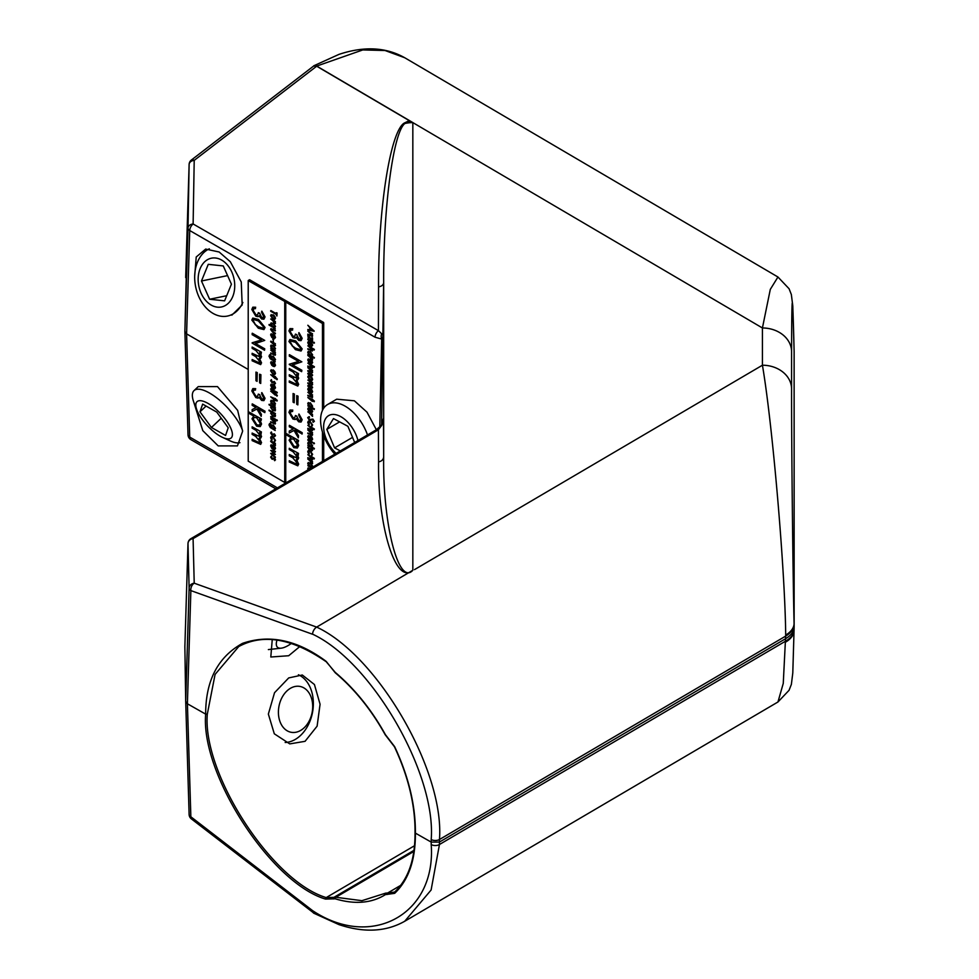 <?xml version="1.0" encoding="UTF-8"?>
<svg xmlns="http://www.w3.org/2000/svg" width="979" height="979" viewBox="0 0 979 979"><rect width="100%" height="100%" fill="white"/><g stroke="black" fill="none" stroke-linecap="round" stroke-linejoin="round"><path stroke-width="1.47" d="M302.168 729.441A23.337 16.863 101.1 0 0 311.371 697.868A23.337 16.863 101.1 0 0 288.94 689.277A23.337 16.863 101.1 0 0 279.737 720.85A23.337 16.863 101.1 0 0 302.168 729.441M298.411 674.751A34.999 25.295 -78.9 0 1 313.353 704.158A34.999 25.295 -78.9 0 1 297.555 737.933A34.999 25.295 -78.9 0 1 285.17 742.498M202.298 419.587A24.903 8.946 -133.4 0 0 222.514 437.38A24.903 8.946 -133.4 0 0 225.916 420.003A24.903 8.946 -133.4 0 0 203.51 401.329A24.903 8.946 -133.4 0 0 197.024 410.397A24.903 8.946 -133.4 0 0 202.298 419.587M197.024 410.397L194.05 402.858A34.999 12.58 46.6 0 1 194.026 390.609A34.999 12.58 46.6 0 1 234.666 416.344A34.999 12.58 46.6 0 1 242.608 430.699M239.953 442.667A34.999 12.58 46.6 0 1 229.881 440.77L222.514 437.38M225.562 435.459L228.217 427.774L216.763 412.098L202.653 404.119L199.985 411.804L211.452 427.48L225.562 435.459M221.242 418.229L211.452 427.48M206.079 406.052L199.985 411.804M274.744 459.604L274.267 460.13L274.744 459.604L273.728 458.564L271.929 459.114L270.62 457.12L271.232 456.251L271.905 458.551L274.328 457.976L275.515 459.8L274.658 460.693L274.267 460.13L274.952 459.494M274.12 458.099L275.307 459.922L274.658 460.693M271.905 458.551L274.328 457.976M270.62 457.12L271.44 456.128L272.113 458.441M270.828 456.997L271.44 456.128L270.828 456.997M273.263 458.906L272.627 459.322M322.47 461.403L322.47 432.057M322.47 410.47L322.47 323.486L285.758 302.046L285.758 482.965M285.55 483.088L284.938 301.569L248.213 280.618L248.213 461.146L284.73 482.463M284.73 301.691L284.73 482.708L285.464 483.136M322.275 323.131L323.511 322.409L249.657 279.774L248.421 280.496M323.706 460.668L323.706 435.728M323.706 408.243L323.706 322.764L322.47 323.486M298.791 332.75L301.96 338.465L300.994 340.631L298.742 340.411L296.196 337.339L295.144 338.122L292.941 337.62L288.952 330.926L289.919 328.663L292.599 328.809L292.599 330.094L290.885 330.045L290.212 331.685L292.831 336.274L294.655 336.458L295.45 334.12L296.723 334.855L298.754 339.138L300.051 339.248L300.688 337.743L298.791 334.023L298.987 332.627L302.168 338.342L301.091 340.57M298.754 339.138L300.161 339.175M296.723 334.855L298.95 339.015M295.45 334.12L296.931 334.732M292.831 336.274L294.752 336.397M290.212 331.685L293.039 336.152M291.093 329.935L290.42 331.563M292.599 330.094L292.599 328.809M290.029 328.601L292.807 328.687M296.404 337.217L295.352 338L296.404 337.217M296.196 337.339L295.144 338.122M288.952 341.524L289.87 339.578L295.45 341.047L301.96 349.038L301.03 351.02L295.45 349.65L288.952 341.524M295.45 342.332L290.873 341.01L290.212 342.295L292.342 346.113L295.45 348.377L300.039 349.625L300.688 348.34L295.45 342.332M289.968 339.529L295.658 340.925L302.168 348.916L301.128 350.959M290.983 340.949L290.42 342.185L292.55 346.003L295.658 348.255L300.137 349.564M289.27 364.225L298.509 361.422L289.27 356.087L289.478 354.679L301.85 361.826L292.378 365.02L301.85 370.258L301.642 371.665L289.27 364.518L298.448 361.386M301.642 370.38L301.642 371.665M292.648 364.947L301.85 370.258M289.27 354.802L301.85 361.826M298.008 376.095L297.763 379.803L296.282 379.852L298.473 384.466L297.763 386.044L289.27 382.251L289.27 380.966L294.165 383.792L297.359 383.548L292.782 378.053L289.27 376.022L289.27 374.737L293.859 377.392L297.359 377.319L293.076 371.983L289.27 369.793L289.27 368.508L298.522 373.611L298.314 375.018L296.735 374.1L298.681 378.114L297.861 379.742M289.27 368.508L298.522 373.611M289.27 374.737L296.98 378.322M296.882 378.396L297.359 377.319M289.27 380.966L296.98 384.588M296.882 384.649L297.359 383.548M298.473 384.466L297.873 385.971M296.49 379.73L298.681 384.355M296.943 373.99L298.216 375.973M298.314 373.733L298.314 375.018M298.044 396.165L297.836 404.89L296.723 404.254L296.723 395.638L298.044 396.165L297.836 404.89M296.723 395.638L297.836 396.287M294.385 394.06L294.19 402.785L293.076 402.149L293.076 393.534L294.385 394.06L294.19 402.785M293.076 393.534L294.19 394.182M298.791 414.166L301.96 419.881L300.994 422.059L298.742 421.839L296.196 418.755L295.144 419.538L292.941 419.036L288.952 412.343L289.919 410.079L292.599 410.225L292.599 411.51L290.885 411.474L290.212 413.101L292.831 417.69L294.655 417.886L295.45 415.537L296.723 416.271L298.754 420.554L300.051 420.664L300.688 419.159L298.791 415.451L298.987 414.044L302.168 419.758L301.091 421.986M298.754 420.554L300.161 420.603M296.723 416.271L298.95 420.432M295.45 415.537L296.931 416.148M292.831 417.69L294.752 417.813M290.212 413.101L293.039 417.568M291.093 411.351L290.42 412.979M292.599 411.51L292.599 410.225M290.029 410.03L292.807 410.103M296.404 418.633L295.352 419.416L296.404 418.633M296.196 418.755L295.144 419.538M289.478 425.327L302.168 432.657L302.168 433.942L294.887 429.977L298.522 435.765L298.314 437.821L294.03 430.43L289.27 432.963L289.27 431.066L293.162 428.986L289.27 426.734L289.478 425.327M289.27 425.449L302.168 432.657M289.27 431.066L293.174 428.986M298.314 435.888L298.314 437.821M295.291 430.209L298.522 435.765M301.96 432.779L301.96 434.064M285.929 433.379L298.314 440.526L298.314 441.81L296.637 440.844L298.473 445.567L297.322 448.027L293.81 447.648L289.111 440.195L290.91 437.54L285.929 434.664L285.929 433.379L298.522 440.415L298.314 441.81M297.359 444.833L293.773 439.192L291.106 438.812L290.212 440.721L293.798 446.351L296.502 446.681L297.359 444.833M296.845 440.721L298.681 445.445L297.42 447.966M291.216 438.763L290.42 440.611L294.006 446.24L296.6 446.62M298.008 455.871L297.763 459.579L296.282 459.628L298.473 464.242L297.763 465.808L289.27 462.027L289.27 460.742L294.165 463.569L297.359 463.324L292.782 457.817L289.27 455.786L289.27 454.513L293.859 457.169L297.359 457.083L293.076 451.76L289.27 449.557L289.27 448.284L298.522 453.387L298.314 454.782L296.735 453.877L298.681 457.878L297.861 459.506M289.27 448.284L298.522 453.387M289.27 454.513L296.98 458.099M296.882 458.16L297.359 457.083M289.27 460.742L296.98 464.364M296.882 464.425L297.359 463.324M298.473 464.242L297.873 465.747M296.49 459.506L298.681 464.119M296.943 453.754L298.216 455.749M298.314 453.497L298.314 454.782M261.662 311.31L264.832 317.025L263.865 319.203L261.613 318.983L259.068 315.899L258.015 316.682L255.813 316.18L251.823 309.486L252.79 307.222L255.47 307.369L255.47 308.654L253.757 308.618L253.096 310.245L255.703 314.834L257.526 315.03L258.321 312.68L259.594 313.415L261.626 317.698L262.923 317.808L263.559 316.303L261.662 312.595L261.87 311.187L265.04 316.902L263.963 319.13M261.626 317.698L263.033 317.747M259.594 313.415L261.821 317.588M258.321 312.68L259.802 313.292M255.703 314.834L257.624 314.969M253.096 310.245L255.911 314.712M253.965 308.495L253.292 310.123M255.47 308.654L255.47 307.369M252.9 307.173L255.678 307.247M259.276 315.776L258.223 316.56L259.276 315.776M259.068 315.899L258.015 316.682M251.823 320.096L252.741 318.138L258.321 319.607L264.832 327.598L263.902 329.593L258.321 328.222L251.823 320.096M258.321 320.892L253.745 319.57L253.096 320.867L255.213 324.685L258.321 326.937L262.91 328.185L263.559 326.913L258.321 320.892M252.839 318.089L258.529 319.484L265.04 327.488L264 329.531M253.855 319.521L253.292 320.745L255.421 324.563L258.529 326.815L263.008 328.124M252.141 342.785L261.381 339.982L252.141 334.647L252.349 333.252L264.722 340.398L255.25 343.592L264.722 348.818L264.514 350.225L252.141 343.078L261.32 339.946M264.514 348.94L264.514 350.225M255.519 343.507L264.722 348.818M252.141 333.374L264.722 340.398M260.879 354.655L260.634 358.375L259.154 358.412L261.344 363.038L260.634 364.604L252.141 360.81L252.141 359.538L257.036 362.365L260.23 362.12L255.654 356.613L252.141 354.582L252.141 353.297L256.743 355.952L260.23 355.879L255.947 350.555L252.141 348.353L252.141 347.068L261.393 352.171L261.185 353.578L259.606 352.673L261.552 356.674L260.732 358.302M252.141 347.068L261.393 352.171M252.141 353.297L259.851 356.894M259.753 356.956L260.23 355.879M252.141 359.538L259.851 363.148M259.753 363.221L260.23 362.12M261.344 363.038L260.744 364.543M259.362 358.302L261.552 362.915M259.814 352.55L261.087 354.545M261.185 352.293L261.185 353.578M260.916 374.724L260.708 383.462L259.594 382.813L259.594 374.211L260.916 374.724L260.708 383.462M259.594 374.211L260.708 374.847M257.257 372.62L257.061 381.357L255.947 380.709L255.947 372.106L257.257 372.62L257.061 381.357M255.947 372.106L257.061 372.742M261.662 392.726L264.832 398.441L263.865 400.619L261.613 400.399L259.068 397.315L258.015 398.098L255.813 397.596L251.823 390.915L252.79 388.651L255.47 388.785L255.47 390.07L253.757 390.034L253.096 391.661L255.703 396.262L257.526 396.446L258.321 394.109L259.594 394.843L261.626 399.126L262.923 399.236L263.559 397.731L261.662 394.011L261.87 392.616L265.04 398.331L263.963 400.558M261.626 399.126L263.033 399.163M259.594 394.843L261.821 399.004M258.321 394.109L259.802 394.721M255.703 396.262L257.624 396.385M253.096 391.661L255.911 396.14M253.965 389.911L253.292 391.551M255.47 390.07L255.47 388.785M252.9 388.59L255.678 388.675M259.276 397.205L258.223 397.988L259.276 397.205M259.068 397.315L258.015 398.098M252.141 409.626L256.045 407.558L252.141 405.294L252.349 403.899L265.04 411.229L264.832 412.624L257.758 408.537L261.393 414.337L261.185 416.381L256.902 409.002L252.141 411.523L252.141 409.626L256.033 407.545M252.141 404.021L265.04 411.229M261.185 414.447L261.185 416.381M258.162 408.781L261.393 414.337M264.832 411.339L264.832 412.624M248.801 411.951L261.185 419.098L261.185 420.383L259.508 419.416L261.344 424.127L260.194 426.599L256.682 426.208L251.982 418.755L253.781 416.099L248.801 413.236L248.801 411.951L261.393 418.975L261.185 420.383M260.23 423.393L256.645 417.752L253.977 417.384L253.096 419.293L256.669 424.923L259.374 425.241L260.23 423.393M259.716 419.293L261.552 424.005L260.292 426.538M254.087 417.323L253.292 419.171L256.877 424.8L259.472 425.18M260.879 434.431L260.634 438.139L259.154 438.188L261.344 442.802L260.634 444.368L252.141 440.587L252.141 439.302L257.036 442.129L260.23 441.884L255.654 436.389L252.141 434.358L252.141 433.073L256.743 435.728L260.23 435.655L255.947 430.319L252.141 428.129L252.141 426.844L261.393 431.947L261.185 433.354L259.606 432.437L261.552 436.45L260.732 438.078M252.141 426.844L261.393 431.947M252.141 433.073L259.851 436.658M259.753 436.732L260.23 435.655M252.141 439.302L259.851 442.924M259.753 442.985L260.23 441.884M261.344 442.802L260.744 444.307M259.362 438.066L261.552 442.679M259.814 432.326L261.087 434.309M261.185 432.069L261.185 433.354M314.014 331.196L307.834 330.094L309.817 329.886L309.817 327.745L307.834 325.248L314.014 331.294M312.582 330.412L310.453 328.357L310.453 330.009L312.582 330.412M307.834 329.495L309.817 329.727M307.834 325.248L314.222 331.073M310.649 328.565L310.649 329.886L312.374 330.217M312.338 336.446L307.834 334.683L311.873 335.564L308.03 331.171L312.558 333.778L312.35 334.451L311.542 333.974L312.215 336.507M307.834 331.294L312.558 333.778M307.834 334.133L311.187 335.834M311.738 333.863L312.631 335.809M308.385 338.942L307.834 335.32L311.799 339.909L311.799 337.792L312.558 338L312.558 341.108L308.385 336.641L308.385 338.942L308.593 336.874M311.799 337.792L312.558 338M307.834 335.32L311.799 339.554M312.35 338.11L312.35 341.23M313.99 342.209L314.467 342.944L313.782 343.237L313.99 342.209M313.304 342.515L313.782 343.237M308.03 338.954L312.558 342.112L307.834 339.627L308.03 338.954M307.834 339.077L312.558 341.573M307.749 342.638L310.074 341.842L312.436 345.342L311.542 346.529L309.976 346.089L309.976 342.332L308.312 342.919L308.997 345.342L307.749 342.638L308.312 341.524M308.666 342.148L308.997 345.342M307.957 342.528L310.282 341.72L311.799 343.078L312.631 345.22L311.542 346.529M310.527 342.699L310.527 345.856L311.873 345.049L310.527 342.699M310.735 342.883L310.527 345.856L311.873 345.049M312.631 345.22L311.75 346.407L312.631 345.22M308.777 342.099L308.507 342.809M310.735 345.734L312.081 344.926M312.338 351.02L307.834 349.246L311.873 350.041L308.03 345.734L314.381 349.405L314.173 350.066L311.493 348.524L312.215 351.069M307.834 345.856L314.381 349.405M307.834 348.695L311.187 350.347M311.701 348.402L312.631 350.372M307.749 352.318L310.098 351.559L312.436 355.034L311.481 356.111L314.173 358.216L307.834 354.557L308.618 354.459L307.749 352.318L308.336 351.253M307.957 352.195L310.306 351.449L312.631 354.912L311.481 356.111M311.873 354.741L310.098 352.11L308.312 352.673L310.086 355.304L311.873 354.741L311.518 355.512M308.679 351.914L308.312 352.673L310.282 355.193L312.081 354.618M311.787 356.062L314.381 357.555L314.173 358.216M312.631 354.912L311.677 355.989L312.631 354.912M308.789 351.865L308.507 352.562M308.03 355.45L312.558 358.057L311.689 358.338L312.485 360.027L308.03 355.45M307.834 355.561L312.558 358.057M311.897 358.216L312.631 359.672M307.749 359.954L310.074 359.158L312.436 362.658L311.542 363.845L309.976 363.393L309.976 359.636L308.312 360.235L308.997 362.646L307.749 359.954L308.312 358.84M308.666 359.464L308.997 362.646M307.957 359.844L310.282 359.036L311.799 360.394L312.631 362.536L311.542 363.845M310.527 360.015L310.527 363.172L311.873 362.352L310.527 360.015M310.735 360.199L310.527 363.172L311.873 362.352M312.631 362.536L311.75 363.723L312.631 362.536M308.777 359.415L308.507 360.113M310.735 363.05L312.081 362.242M312.338 368.324L307.834 366.562L311.873 367.358L308.03 363.05L314.381 366.709L314.173 367.382L311.493 365.84L312.215 368.385M307.834 363.172L314.381 366.709M307.834 366.011L311.187 367.663M311.701 365.718L312.631 367.688M312.203 371.469L312.436 372.424L311.334 373.072L312.436 375.177L310.282 375.3L307.834 373.88L311.873 374.749L307.834 371.139L311.873 371.996L308.03 367.725L312.558 370.331L312.35 371.004L311.567 370.551L312.631 372.301L311.542 372.95L312.228 375.752M307.834 367.835L312.558 370.331M307.834 370.588L312.081 371.873M307.834 373.342L312.081 374.627M312.338 375.703L312.631 375.055M311.775 370.429L312.411 371.347M307.749 376.915L310.074 376.095L312.436 379.607L311.689 380.77L310.074 380.403L307.749 376.915L308.336 375.801M307.957 376.793L310.282 375.985L311.885 377.478L312.631 379.497L311.689 380.77M311.873 379.289L310.074 376.646L308.312 377.233L310.074 379.852L311.873 379.289L311.518 380.036M308.679 376.438L308.312 377.233L310.282 379.73L312.081 379.167M312.631 379.497L311.897 380.647L312.631 379.497M308.789 376.389L308.507 377.111M312.203 383.744L312.436 384.698L311.334 385.347L312.436 387.451L310.282 387.574L307.834 386.167L311.873 387.023L307.834 383.413L311.873 384.27L308.03 379.999L312.558 382.605L312.35 383.278L311.567 382.826L312.631 384.588L311.542 385.224L312.228 388.027M307.834 380.121L312.558 382.605M307.834 382.862L312.081 384.147M307.834 385.616L312.081 386.901M312.338 387.978L312.631 387.329M311.775 382.703L312.411 383.621M307.749 389.177L310.074 388.382L312.436 391.869L311.542 393.068L309.976 392.616L309.976 388.859L308.312 389.458L308.997 391.869L307.749 389.177L308.312 388.063M308.666 388.687L308.997 391.869M307.957 389.067L310.282 388.259L311.799 389.618L312.631 391.759L311.542 393.068M310.527 389.238L310.527 392.395L311.873 391.576L310.527 389.238M310.735 389.422L310.527 392.395L311.873 391.576M312.631 391.759L311.75 392.946L312.631 391.759M308.777 388.626L308.507 389.336M310.735 392.273L312.081 391.465M312.338 397.547L307.834 395.785L311.873 396.666L308.03 392.273L312.558 394.88L312.35 395.553L311.542 395.075L312.215 397.609M307.834 392.395L312.558 394.88M307.834 395.235L311.187 396.936M311.738 394.965L312.631 396.911M312.35 401.414L307.834 397.523L312.35 399.395L314.381 401.06L314.173 401.733L312.35 400.68L312.35 401.414L312.558 400.803M312.35 400.13L314.381 401.06M312.35 399.395L312.558 400.007M311.799 399.077L312.558 399.285M307.834 397.523L311.799 399.567M307.749 403.617L310.098 402.858L312.436 406.334L311.481 407.411L314.173 409.516L307.834 405.857L308.618 405.759L307.749 403.617L308.336 402.553M307.957 403.495L310.306 402.748L312.631 406.212L311.481 407.411M311.873 406.04L310.098 403.409L308.312 403.972L310.086 406.603L311.873 406.04L311.518 406.811M308.679 403.213L308.312 403.972L310.282 406.493L312.081 405.918M311.787 407.362L314.381 408.855L314.173 409.516M312.631 406.212L311.677 407.288L312.631 406.212M308.789 403.164L308.507 403.862M307.749 408.965L310.074 408.157L312.436 411.657L311.542 412.857L309.976 412.404L309.976 408.647L308.312 409.246L308.997 411.657L307.749 408.965L308.312 407.851M308.666 408.476L308.997 411.657M307.957 408.843L310.282 408.047L311.799 409.406L312.631 411.547L311.542 412.857M310.527 409.026L310.527 412.183L311.873 411.364L310.527 409.026M310.735 409.21L310.527 412.183L311.873 411.364M312.631 411.547L311.75 412.734L312.631 411.547M308.777 408.414L308.507 409.124M310.735 412.061L312.081 411.253M308.03 411.78L312.558 414.398L311.689 414.68L312.485 416.369L308.03 411.78M307.834 411.902L312.558 414.398M311.897 414.558L312.631 416.014M313.537 421.031L312.754 421.619L313.537 421.031L312.754 419.783L309.352 420.199L307.675 417.629L309.021 416.711L307.883 417.519L309.229 416.601L308.507 417.849L309.56 419.538L312.937 419.098L314.381 421.3L313.133 422.292L312.754 421.619L313.745 420.909M307.675 417.629L309.021 416.711L309.548 417.25M311.958 419.685L311.249 420.126M312.166 419.563L311.555 419.942M308.507 417.849L309.34 417.36L308.312 417.972L309.352 419.648L312.729 419.22L314.173 421.423L313.133 422.292M310.172 419.685L311.151 419.269M312.436 425.119L311.371 426.403L311.873 424.788L310.098 422.01L308.312 422.732L308.789 424.923L307.749 422.377L308.275 421.203L310.049 421.435L312.631 425.008L311.579 426.281M311.371 426.403L312.007 426.22M310.049 421.435L312.631 425.008M308.385 421.154L310.257 421.313M308.715 421.827L309.303 424.556M308.826 421.765L308.507 422.61M312.338 430.625L307.834 428.851L311.873 429.646L308.03 425.339L314.381 429.01L314.173 429.671L311.493 428.129L312.215 430.674M307.834 425.461L314.381 429.01M307.834 428.3L311.187 429.952M311.701 428.007L312.631 429.977M312.338 435.3L307.834 433.526L311.873 434.407L308.03 430.014L312.558 432.62L312.35 433.293L311.542 432.816L312.215 435.349M307.834 430.136L312.558 432.62M307.834 432.975L311.187 434.676M311.738 432.706L312.631 434.652M307.749 436.634L310.074 435.826L312.436 439.326L311.542 440.513L309.976 440.073L309.976 436.316L308.312 436.915L308.997 439.326L307.749 436.634L308.312 435.508M308.666 436.132L308.997 439.326M307.957 436.512L310.282 435.704L311.799 437.062L312.631 439.204L311.542 440.513M310.527 436.695L310.527 439.84L311.873 439.033L310.527 436.695M310.735 436.867L310.527 439.84L311.873 439.033M312.631 439.204L311.75 440.403L312.631 439.204M308.777 436.083L308.507 436.793M310.735 439.718L312.081 438.91M313.99 442.789L314.467 443.524L313.782 443.83L313.304 443.095L313.99 442.789M313.304 443.095L313.782 443.83M308.03 439.547L312.558 442.704L307.834 440.207L308.03 439.547M307.834 439.657L312.558 442.153M307.749 443.181L310.098 442.435L312.436 445.898L311.481 446.987L314.173 449.092L307.834 445.433L308.618 445.335L307.749 443.181L308.336 442.129M307.957 443.071L310.306 442.324L312.631 445.788L311.481 446.987M311.873 445.616L310.098 442.985L308.312 443.548L310.086 446.179L311.873 445.616L311.518 446.387M308.679 442.789L308.312 443.548L310.282 446.057L312.081 445.494M311.787 446.926L314.381 448.431L314.173 449.092M312.631 445.788L311.677 446.865L312.631 445.788M308.789 442.741L308.507 443.438M311.873 449.924L311.395 450.45L311.873 449.924L310.857 448.884L309.058 449.434L307.749 447.427L308.361 446.559L309.034 448.871L311.457 448.296L312.631 450.12L311.787 451.013L311.395 450.45L312.081 449.802M311.249 448.406L312.436 450.23L311.787 451.013M309.034 448.871L311.457 448.296M307.749 447.427L308.569 446.448L309.242 448.749M307.957 447.317L308.569 446.448L307.957 447.317M310.392 449.226L309.756 449.642M312.436 454.44L311.371 455.724L311.873 454.097L310.098 451.319L308.312 452.041L308.789 454.232L307.749 451.686L308.275 450.524L310.049 450.744L312.631 454.317L311.579 455.602M311.371 455.724L312.007 455.541M310.049 450.744L312.631 454.317M308.385 450.462L310.257 450.621M308.715 451.135L309.303 453.877M308.826 451.086L308.507 451.919M312.338 459.934L307.834 458.16L311.873 458.967L308.03 454.66L314.381 458.319L314.173 458.992L311.493 457.438L312.215 459.983M307.834 454.77L314.381 458.319M307.834 457.609L311.187 459.261M311.701 457.328L312.631 459.298M308.03 459.053L312.558 461.66L311.689 461.953L312.485 463.63L308.03 459.053M307.834 459.175L312.558 461.66M311.897 461.831L312.631 463.275M311.542 467.815L307.834 465.674L308.618 465.576L307.749 463.471L310.098 462.773L312.436 466.188L312.02 467.546M307.957 463.348L310.306 462.651L312.631 466.065L311.518 467.252M307.749 463.471L308.324 462.455M311.873 465.906L310.098 463.324L308.312 463.838L310.086 466.42L311.873 465.906L311.542 466.64M308.666 463.116L308.312 463.838L310.282 466.31L312.081 465.784M312.631 466.065L311.726 467.13L312.631 466.065M308.777 463.067L308.507 463.728M307.957 468.537L310.649 468.341M308.055 469.859L307.749 468.66L310.441 468.464M308.226 467.717L307.749 468.66M310.257 468.904L308.312 468.978L309.364 470.458M309.193 468.366L308.312 468.978L309.156 470.581M309.401 468.256L308.507 468.868M270.706 310.71L276.249 313.916L276.249 312.717L277.094 312.962L276.886 316.021L276.249 314.467L270.706 311.261L270.914 310.588L276.249 313.672M276.249 312.717L277.094 312.962M276.886 313.084L276.886 316.021M270.62 315.666L272.945 314.846L275.307 318.371L274.561 319.521L272.945 319.154L270.62 315.666L271.207 314.553M270.828 315.544L273.153 314.736L274.756 316.229L275.515 318.248L274.561 319.521M274.744 318.04L272.945 315.397L271.183 315.984L272.945 318.603L274.744 318.04L274.389 318.799M271.55 315.189L271.183 315.984L273.153 318.493L274.952 317.918M275.515 318.248L274.769 319.399L275.515 318.248M271.66 315.14L271.379 315.862M270.914 318.946L275.429 321.553L274.561 321.834L275.356 323.523L270.914 318.946M270.706 319.056L275.429 321.553M274.769 321.712L275.515 323.168M270.62 323.829L272.97 323.131L275.307 326.545L274.389 327.61L275.221 328.638L269.041 325.065L271.526 325.958L270.62 323.829L271.195 322.813M270.828 323.706L273.178 323.009L275.515 326.423L274.389 327.61M274.744 326.264L272.97 323.67L271.183 324.196L272.957 326.778L274.744 326.264L274.414 326.998M271.538 323.474L271.183 324.196L273.153 326.668L274.952 326.142M274.707 327.561L275.221 328.638M269.041 324.514L271.232 325.554M275.515 326.423L274.597 327.488L275.515 326.423M271.648 323.425L271.379 324.073M270.828 329.36L273.276 329.03L275.429 330.278L275.221 330.939L272.064 329.189L271.183 329.801L275.429 333.753L273.019 332.603L270.62 329.482L271.097 328.54M270.62 329.482L273.068 329.14L275.429 330.278M272.064 329.189L271.183 329.801L272.027 331.404L275.429 333.203M272.272 329.066L271.379 329.678M270.62 334.842L272.945 334.035L275.307 337.535L274.414 338.722L272.847 338.281L272.847 334.524L271.183 335.124L271.868 337.535L270.62 334.842L271.183 333.717M271.538 334.341L271.868 337.535M270.828 334.72L273.153 333.912L274.671 335.271L275.515 337.412L274.414 338.722M273.398 334.891L273.398 338.049L274.744 337.241L273.398 334.891M273.606 335.075L273.398 338.049L274.744 337.241M275.515 337.412L274.622 338.599L275.515 337.412M271.648 334.292L271.379 335.002M273.606 337.926L274.952 337.119M272.97 339.126L273.398 341.72L272.97 339.126M272.762 339.248L273.606 339.493M273.398 339.615L273.398 341.72M270.914 341.157L275.429 343.764L274.561 344.045L275.356 345.734L270.706 341.83L270.914 341.157M270.706 341.279L275.429 343.764M274.769 343.935L275.515 345.379M270.62 346.04L272.97 345.342L275.307 348.757L274.389 349.821L275.221 350.861L270.706 348.243L271.489 348.145L270.62 346.04L271.195 345.024M270.828 345.917L273.178 345.22L275.515 348.634L274.389 349.821M274.744 348.475L272.97 345.893L271.183 346.407L272.957 349.001L274.744 348.475L274.414 349.209M271.538 345.685L271.183 346.407L273.153 348.879L274.952 348.353M274.707 349.772L275.221 350.861M275.515 348.634L274.597 349.699L275.515 348.634M271.648 345.636L271.379 346.297M275.209 355.255L270.706 353.48L274.744 354.361L270.914 349.968L275.429 352.575L275.221 353.248L274.414 352.77L275.099 355.304M270.706 350.09L275.429 352.575M270.706 352.929L274.059 354.631M274.609 352.66L275.515 354.606M270.706 357.017L272.982 356.27L275.307 359.685L274.438 360.774L275.221 361.777L270.253 358.755L268.956 356.062L270.388 354.765L269.506 356.332L271.562 359.122L270.706 357.017L271.305 355.952M270.914 356.894L273.19 356.148L275.515 359.562L274.438 360.774M269.568 354.777L270.596 354.655L269.506 356.332L271.538 358.865M269.666 354.716L270.596 354.655M274.744 359.428L272.957 356.797L271.256 357.384L272.982 359.929L274.744 359.428L274.377 360.174M271.599 356.601L271.256 357.384L273.19 359.819L274.952 359.305M274.72 360.7L275.221 361.777M270.596 355.193L269.714 356.209M275.515 359.562L274.634 360.651L275.515 359.562M271.721 356.54L271.464 357.262M270.62 362.744L272.945 361.936L275.307 365.436L274.414 366.623L272.847 366.183L272.847 362.426L271.183 363.025L271.868 365.436L270.62 362.744L271.183 361.618M271.538 362.242L271.868 365.436M270.828 362.622L273.153 361.814L274.671 363.172L275.515 365.314L274.414 366.623M273.398 362.805L273.398 365.95L274.744 365.143L273.398 362.805M273.606 362.976L273.398 365.95L274.744 365.143M275.515 365.314L274.622 366.513L275.515 365.314M271.648 362.193L271.379 362.903M273.606 365.84L274.952 365.02M270.62 370.833L272.945 370.013L275.307 373.525L274.561 374.688L272.945 374.321L270.62 370.833L271.207 369.719M270.828 370.711L273.153 369.903L274.756 371.396L275.515 373.415L274.561 374.688M274.744 373.207L272.945 370.564L271.183 371.151L272.945 373.77L274.744 373.207L274.389 373.954M271.55 370.356L271.183 371.151L273.153 373.648L274.952 373.085M275.515 373.415L274.769 374.565L275.515 373.415M271.66 370.307L271.379 371.029M275.221 378.665L270.706 374.688L275.221 376.744L277.338 379.057L277.008 379.705L275.221 377.845L275.221 378.665L275.429 377.967M275.221 377.294L277.338 379.057M274.671 376.425L275.429 376.621M270.706 374.688L274.671 376.731M274.744 383.132L274.267 383.658L274.744 383.132L273.728 382.091L271.929 382.642L270.62 380.635L271.232 379.779L271.905 382.079L274.328 381.504L275.515 383.327L274.658 384.221L274.267 383.658L274.952 383.022M274.12 381.614L275.307 383.438L274.658 384.221M271.905 382.079L274.328 381.504M270.62 380.635L271.44 379.656L272.113 381.969M270.828 380.525L271.44 379.656L270.828 380.525M273.263 382.434L272.627 382.85M270.62 385.236L272.945 384.441L275.307 387.941L274.414 389.128L272.847 388.675L272.847 384.931L271.183 385.518L271.868 387.941L270.62 385.236L271.183 384.123M271.538 384.747L271.868 387.941M270.828 385.126L273.153 384.319L274.671 385.677L275.515 387.819L274.414 389.128M273.398 385.298L273.398 388.455L274.744 387.647L273.398 385.298M273.606 385.481L273.398 388.455L274.744 387.647M275.515 387.819L274.622 389.006L275.515 387.819M271.648 384.698L271.379 385.396M273.606 388.333L274.952 387.525M270.914 388.712L277.253 392.922L270.706 389.373L270.914 388.712M270.706 388.822L277.253 392.371M275.221 395.112L270.706 391.123L275.221 393.191L277.338 395.504L277.008 396.14L275.221 394.292L275.221 395.112L275.429 394.415M275.221 393.742L277.338 395.504M274.671 392.873L275.429 393.068M270.706 391.123L274.671 393.179M275.221 400.717L270.706 396.825L275.221 398.698L277.253 400.374L277.045 401.035L275.221 399.983L275.221 400.717L275.429 400.105M275.221 399.432L277.253 400.374M275.221 398.698L275.429 399.322M274.671 398.38L275.429 398.588M270.706 396.825L274.671 398.881M270.62 401.231L272.97 400.533L275.307 403.948L274.389 405.012L275.221 406.04L270.706 403.434L271.489 403.336L270.62 401.231L271.195 400.203M270.828 401.109L273.178 400.411L275.515 403.825L274.389 405.012M274.744 403.654L272.97 401.072L271.183 401.598L272.957 404.18L274.744 403.654L274.414 404.388M271.538 400.876L271.183 401.598L273.153 404.058L274.952 403.544M274.707 404.951L275.221 406.04M275.515 403.825L274.597 404.89L275.515 403.825M271.648 400.815L271.379 401.476M274.597 407.827L275.515 409.956L272.97 410.801L270.62 407.386L271.526 406.297L269.041 404.853L275.221 407.876L274.389 407.949L274.94 410.984M270.62 407.386L271.526 406.297M274.744 409.712L272.957 407.117L271.183 407.656L272.97 410.25L274.744 409.712L274.389 410.446M271.562 406.897L271.183 407.656L273.178 410.128L274.952 409.589M269.041 404.315L275.429 407.766L275.221 408.427M275.515 409.956L275.05 410.923M270.828 407.264L271.721 406.175L270.828 407.264M271.672 406.836L271.379 407.533M274.597 413.615L275.515 415.732L272.97 416.577L270.62 413.162L271.526 412.073L269.041 410.642L275.221 413.664L274.389 413.725L274.94 416.76M270.62 413.162L271.526 412.073M274.744 415.488L272.957 412.905L271.183 413.444L272.97 416.026L274.744 415.488L274.389 416.234M271.562 412.673L271.183 413.444L273.178 415.904L274.952 415.377M269.041 410.091L275.429 413.542L275.221 414.215M275.515 415.732L275.05 416.699M270.828 413.04L271.721 411.951L270.828 413.04M271.672 412.624L271.379 413.322M276.861 419.783L277.338 420.517L276.653 420.811L276.176 420.077L276.861 419.783M276.176 420.077L276.653 420.811M270.914 416.528L275.429 419.685L270.706 417.201L270.914 416.528M270.706 416.65L275.429 419.134M275.209 424.017L270.706 422.243L274.744 423.124L270.914 418.743L275.429 421.349L275.221 422.022L274.414 421.545L275.099 424.066M270.706 418.853L275.429 421.349M270.706 421.692L274.059 423.405M274.609 421.423L275.515 423.381M270.706 425.779L272.982 425.033L275.307 428.447L274.438 429.536L275.221 430.54L270.253 427.517L268.956 424.825L270.388 423.54L269.506 425.106L271.562 427.884L270.706 425.779L271.305 424.715M270.914 425.657L273.19 424.91L275.515 428.337L274.438 429.536M269.164 424.702L270.596 423.417L269.506 425.106L271.538 427.627M269.458 423.601L270.596 423.417L269.458 423.601M274.744 428.202L272.957 425.571L271.256 426.159L272.982 428.704L274.744 428.202L274.377 428.937M271.599 425.363L271.256 426.159L273.19 428.582L274.952 428.08M274.72 429.463L275.221 430.54M270.596 423.968L269.714 424.984M275.515 428.337L274.634 429.414L275.515 428.337M271.721 425.314L271.464 426.036M274.744 435.471L274.267 435.998L274.744 435.471L273.728 434.431L271.929 434.982L270.62 432.975L271.232 432.106L271.905 434.419L274.328 433.832L275.515 435.655L274.658 436.561L274.267 435.998L274.952 435.349M274.12 433.954L275.307 435.777L274.658 436.561M271.905 434.419L274.328 433.832M270.62 432.975L271.44 431.984L272.113 434.297M270.828 432.853L271.44 431.984L270.828 432.853M273.263 434.774L272.627 435.178M275.307 440.452L274.242 441.737L274.744 440.109L272.97 437.332L271.183 438.054L271.66 440.244L270.62 437.699L271.146 436.536L272.921 436.756L275.515 440.33L274.45 441.615M274.242 441.737L274.879 441.553M272.921 436.756L275.515 440.33M271.256 436.475L273.129 436.634M271.587 437.148L272.174 439.889M271.697 437.099L271.379 437.931M270.914 440.856L275.429 443.475L274.561 443.756L275.356 445.445L270.706 441.529L270.914 440.856M270.706 440.978L275.429 443.475M274.769 443.634L275.515 445.09M270.62 445.837L272.945 445.029L275.307 448.529L274.414 449.728L272.847 449.275L272.847 445.518L271.183 446.118L271.868 448.529L270.62 445.837L271.183 444.723M271.538 445.347L271.868 448.529M270.828 445.714L273.153 444.919L274.671 446.277L275.515 448.419L274.414 449.728M273.398 445.898L273.398 449.055L274.744 448.235L273.398 445.898M273.606 446.081L273.398 449.055L274.744 448.235M275.515 448.419L274.622 449.606L275.515 448.419M271.648 445.286L271.379 445.996M273.606 448.933L274.952 448.125M270.706 453.314L273.949 453.913L270.914 450.401L275.429 451.368L275.221 452.09L271.966 451.392L275.429 454.44L271.966 454.146L275.429 457.107L275.221 457.805L270.706 453.522L273.753 453.718M270.706 450.524L275.429 451.368M272.382 454.219L275.429 457.107M272.395 451.478L275.429 454.44M217.399 307.161A24.903 17.965 -101.7 0 0 234.715 284.534A24.903 17.965 -101.7 0 0 215.49 258.003A24.903 17.965 -101.7 0 0 198.174 280.643A24.903 17.965 -101.7 0 0 217.399 307.161M242.865 302.462A34.999 25.246 78.3 0 1 227.471 316.058A34.999 25.246 78.3 0 1 221.731 316.327A34.999 25.246 78.3 0 1 195.47 285.844A34.999 25.246 78.3 0 1 209.335 248.801M231.423 284.179L223.261 265.933L208.27 264.33L201.466 280.997L209.628 299.244L224.607 300.834L231.423 284.179M226.7 295.719L209.628 299.244M227.593 275.601L201.466 280.997M277.008 640.07A23.337 8.542 133.2 0 0 276.506 641.979A23.337 8.542 133.2 0 0 281.193 648.171A23.337 8.542 133.2 0 0 291.314 643.472M312.582 634.257L190.868 590.606L187.405 703.779L205.663 714.132C205.639 680.576 217.925 656.982 242.523 643.35C269.409 634.111 297.078 639.948 325.517 660.886L335.197 672.34C354.851 688.996 371.592 709.775 385.408 734.654L394.672 746.696C408.684 776.739 415.585 805.546 415.39 833.117L431.201 842.099L431.201 839.554C436.377 773.618 371.726 661.694 312.582 634.172A5.837 3.341 -60.4 0 1 316.67 627.098C377.857 655.563 444.76 771.317 439.461 839.517L439.424 842.075L785.77 638.589C791.228 635.285 794.018 631.345 794.14 626.78L794.128 351.804M383.462 419.281L381.761 425.327L378.42 429.769L193.083 538.621L194.221 583.19A5.837 3.867 109.7 0 0 190.832 590.349A5.837 3.867 109.7 0 0 190.868 590.606A5.837 3.365 -178.3 0 1 190.832 590.594A5.837 3.365 -178.3 0 1 189.118 588.208L187.992 543.639A5.837 3.365 -178.3 0 1 187.992 543.553A5.837 3.365 -178.3 0 1 188.005 543.357M383.487 418.62L383.67 456.814C382.667 524.352 398.563 586.176 412.832 570.267L316.67 627.098L194.221 583.19A5.837 5.152 178.5 0 0 189.118 588.208L185.692 701.417L184.872 646.862M185.704 701.453L187.405 703.779L190.856 816.78A5.837 2.68 127.6 0 0 190.832 816.976A5.837 2.68 127.6 0 0 191.394 818.909A5.837 5.837 0 0 1 189.118 814.467L185.704 701.453L189.118 814.43A5.837 3.365 -1.7 0 0 189.118 814.467A5.837 3.365 -1.7 0 0 190.819 816.755A5.837 3.365 -1.7 0 0 190.856 816.78L312.582 910.629C371.726 950.022 436.377 914.007 431.201 844.547L431.201 842.099L439.424 842.075L439.461 844.498L431.115 889.997L404.719 921.263L777.95 701.992L783.261 683.403L785.696 635.065C785.085 570.035 772.443 423.528 762.421 365.216A29.174 23.814 -0 0 1 791.583 388.614C791.473 442.19 792.819 569.668 794.067 623.439L794.079 629.473A29.174 17.01 -178.8 0 1 785.721 641.074L439.461 844.498A5.837 3.488 0 0 1 431.201 844.547M376.364 429.744L366.99 412.171L354.386 400.803L336.703 399.187L327.671 404.462A34.999 20.057 59.6 0 1 344.253 405.673A34.999 20.057 59.6 0 1 367.504 434.945M231.852 315.152L242.18 304.995L241.25 281.952L230.322 261.736L219.161 252.007L205.663 249.07L196.228 256.987L194.699 275.87M193.12 400.142L202.8 430.65L218.219 445.898L237.444 445.898L242.608 431.249L237.652 410.372L217.485 386.607L198.26 386.607L194.026 390.609M272.248 639.532L270.804 657.007L288.695 655.734L299.709 646.617M288.707 677.921L302.303 675.008L314.43 684.517L320.072 704.256L317.11 726.161L305.056 741.323L289.76 743.893L274.304 733.797L268.356 714.07L274.536 692.716L288.707 677.921M413.872 851.436L335.821 897.278L361.912 900.68L385.567 893.166M375.043 337.217A5.837 3.378 -60.1 0 1 378.432 330.645L383.499 335.516L381.663 339.064L375.043 337.217L189.73 230.53L186.597 333.876L248.213 369.45M207.315 714.119C202.2 773.679 272.138 881.589 326.227 897.584L335.821 897.278A1.163 0.808 -73 0 0 335.197 898.808L325.517 899.089C270.987 882.96 200.487 774.169 205.663 714.132L207.315 714.119L215.086 674.409L238.741 646.556C263.106 633.389 292.072 638.32 325.652 661.363L325.517 660.886M415.377 832.162L415.39 833.117C415.561 859.905 408.647 879.974 394.672 893.325L385.396 894.635C371.592 903.25 354.851 904.645 335.197 898.808M184.884 331.636L188.017 434.7A5.837 3.365 -1.7 0 0 188.017 434.786A5.837 3.365 -1.7 0 0 189.73 437.075L186.597 333.876L184.884 331.465L189.118 164.472A5.837 3.365 -178.3 0 1 189.118 164.472A5.837 3.365 -178.3 0 1 189.131 164.325M404.719 57.737L385.016 50.504L362.768 49.941L316.682 66.082L313.806 65.777L338.967 54.383C364.017 46.037 385.934 47.151 404.719 57.737L777.95 277.008L770.302 289.38L762.421 327.977A29.174 23.814 -0 0 1 791.583 351.375L791.583 388.614M410.177 121.127L404.914 123.489C393.338 131.945 383.266 207.413 383.67 282.613A5.837 4.308 0.2 0 1 378.567 286.798C378.078 209.665 390.168 132.067 404.058 123.17L409.259 120.625L412.832 122.571L316.682 66.082M412.832 122.571L412.832 570.267M277.412 487.872L189.73 437.075A5.837 3.365 -59.9 0 0 190.929 439.657A5.837 5.837 0 0 1 188.017 434.786L184.884 331.551L188.017 228.095A5.837 4.295 1 0 1 193.12 223.971A5.837 3.378 -60.1 0 0 189.73 230.53A5.837 3.365 -178.3 0 1 188.017 228.095L189.118 164.496A5.837 4.295 1 0 1 194.209 160.372A5.837 2.68 52.4 0 0 191.394 160.018L313.598 66.07L316.682 66.217L194.209 160.372L193.12 223.971L378.432 330.645L378.567 286.798M409.259 120.625L316.682 66.217M410.752 571.834C394.439 581.134 377.613 523.655 378.567 461.831L378.42 429.769A5.837 3.402 -120.4 0 0 376.205 429.842L381.247 425.412A5.837 1.101 -142.1 0 1 381.761 425.327M404.719 921.263C385.934 931.849 364.004 932.963 338.954 924.617L313.794 913.211A5.837 3.341 -60.4 0 1 312.582 910.629M404.058 123.17A5.837 3.035 46.9 0 0 404.914 123.489A29.174 23.814 0 0 1 412.832 122.595L762.421 327.977L762.421 365.216L414.509 569.619M333.521 898.967A1.163 0.955 -123.7 0 1 333.692 897.498L333.668 897.51M400.668 885.371L387.721 892.97L394.61 892.065M383.487 418.522L381.247 425.412M381.59 424.935L383.67 282.613L383.67 456.814A5.837 5.152 -0.3 0 1 378.567 461.831M379.791 427.052L381.663 339.064A5.837 4.601 -97.4 0 1 381.737 333.655M184.86 647.033L187.992 543.639A5.837 5.152 178.5 0 1 193.083 538.621A5.837 3.402 -120.4 0 0 190.868 538.695L376.205 429.842M357.959 440.562A24.903 14.269 -120.4 0 0 340.447 416.467A24.903 14.269 -120.4 0 0 323.768 424.335A24.903 14.269 -120.4 0 0 336.115 453.387M334.806 454.158A34.999 20.057 59.6 0 1 327.671 404.462M354.692 442.471L347.888 426.293L333.472 418.584L326.815 429.389L334.585 447.88L340.3 450.927M352.55 437.368L334.585 447.88M339.627 421.876L326.815 429.389M794.079 624.272A29.174 16.667 -1.2 0 1 785.721 636.081L439.461 839.517A5.837 3.255 180 0 1 439.424 839.541A5.837 3.255 180 0 1 431.201 839.554M785.696 635.065A29.174 16.423 -1.2 0 0 794.067 623.439M785.696 642.065A29.174 17.243 1.2 0 0 794.067 630.305A29.174 17.243 1.2 0 0 794.067 630.097L794.079 629.264A29.174 17.01 -178.8 0 1 794.079 629.473L792.794 672.94L791.375 684.394L789.05 690.305L777.95 701.992M325.517 899.089A1.163 0.746 -67 0 1 326.227 897.584L414.558 845.709M794.14 352.22L794.079 349.736C792.574 286.676 791.742 287.226 791.583 351.375M191.394 160.018A5.837 5.837 0 0 0 189.118 164.472L185.68 277.583M794.128 627.196L794.079 629.264M777.95 277.008L789.086 288.756L791.35 294.532L792.794 305.913L794.079 349.527A29.174 17.01 178.8 0 1 794.079 349.736M333.925 897.364L414.031 850.31L333.827 897.413M385.396 894.635A1.163 0.955 -122.7 0 1 385.591 893.154L387.721 892.97A1.163 0.795 -72.4 0 0 387.084 894.5M394.672 893.325A1.163 0.955 -132.8 0 1 394.831 891.869M385.591 893.154A1.163 0.955 -122.7 0 1 385.616 893.129L384.086 894.072M326.142 661.351L335.259 672.769C354.814 689.326 371.457 709.983 385.2 734.752L394.427 746.732C408.39 776.628 415.255 805.264 415.035 832.627C415.182 859.183 408.402 878.958 394.696 891.979L393.827 892.615M249.523 279.761L248.274 280.483M281.193 648.171L268.368 649.579M794.079 349.527L794.14 352.012M190.868 538.695A5.837 5.837 0 0 0 187.992 543.553L184.86 646.948M190.929 439.657L275.784 488.815M191.394 818.909L313.047 912.477"/></g></svg>
